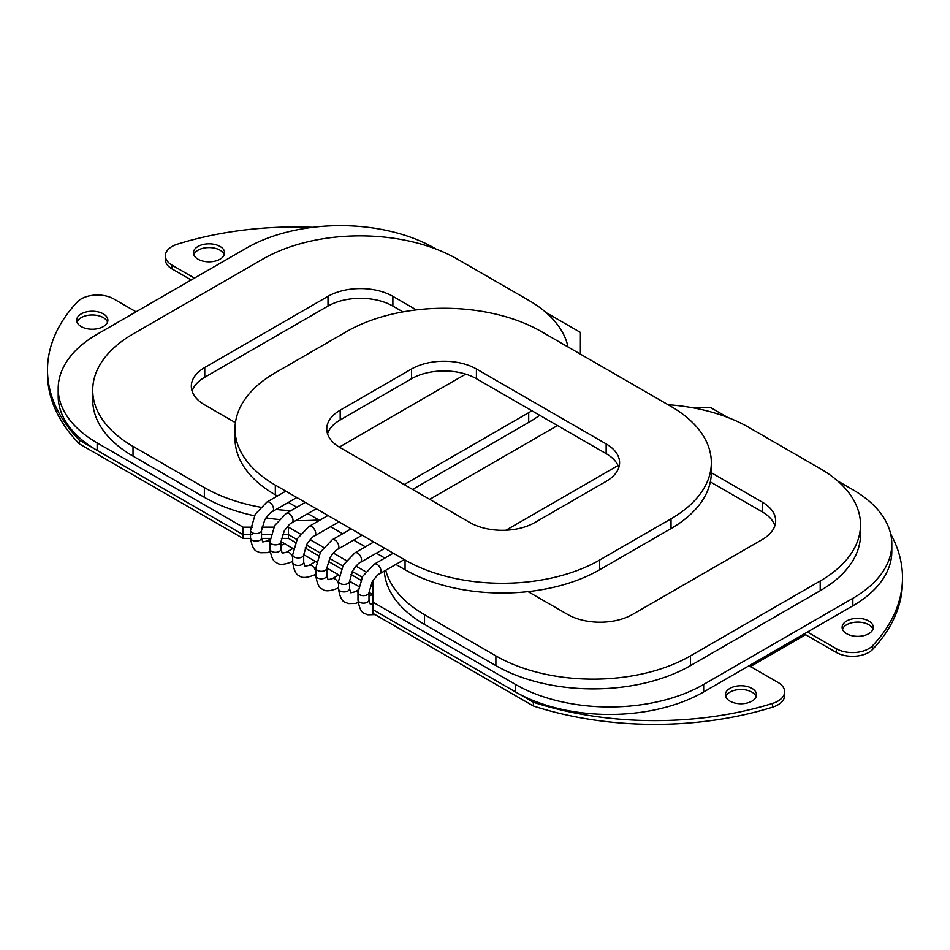 <?xml version="1.0" encoding="UTF-8"?>
<svg xmlns="http://www.w3.org/2000/svg" width="950" height="950" viewBox="0 0 950 950"><rect width="100%" height="100%" fill="white"/><g stroke="black" fill="none" stroke-linecap="round" stroke-linejoin="round"><path stroke-width="1.43" d="M252.724 527.155L243.093 527.155L97.149 442.89A133.024 76.796 180 0 1 58.188 388.586L58.188 396.079A133.024 76.796 0 0 0 97.149 450.383L243.093 534.648L252.142 534.648L243.093 534.648L79.313 440.088L79.313 443.828A247.689 142.999 0 0 1 47.5 373.718L47.5 369.978A247.689 142.999 180 0 1 77.306 301.969A22.931 13.241 180 0 1 81.261 298.906A22.931 13.241 180 0 1 113.703 298.906L136.064 311.814M261.535 534.636L270.928 534.636L261.535 534.636M282.483 534.636L288.467 534.624L282.483 534.636M372.851 583.347L371.747 582.706L372.851 583.347M362.211 577.196L352.284 571.472L362.211 577.196M342.748 565.962L329.579 558.362L342.748 565.962M320.043 552.864L306.446 545.003L320.043 552.864M281.354 538.377L288.467 538.377L288.467 534.624L296.911 539.505L288.467 534.624L288.467 527.143L286.936 527.143M372.827 602.062L372.827 609.556L515.541 691.944A133.024 76.796 0 0 0 703.665 691.944L852.851 605.803A133.024 76.796 0 0 0 891.812 551.499L891.812 544.006A133.024 76.796 180 0 1 852.851 598.31L703.665 684.451A133.024 76.796 180 0 1 515.541 684.451L372.827 602.062L372.863 580.794M580.391 354.124L580.414 332.417L580.379 354.124M243.093 527.155L243.093 538.389L79.313 443.828M58.188 388.586A133.024 76.796 180 0 1 97.149 334.281L246.335 248.152A133.024 76.796 180 0 1 434.459 248.152L436.05 249.066M546.131 312.621L580.414 332.417M690.044 407.324L710.149 407.312L727.557 417.371M837.639 480.926L852.851 489.713A133.024 76.796 180 0 1 891.812 544.006M365.774 571.769L355.989 566.117M346.311 560.536L333.284 553.019M323.606 547.426L310.151 539.659M300.473 534.066L288.467 527.143M273.802 527.143L261.891 527.155M429.721 499.332L554.266 427.429A137.607 79.444 180 0 1 557.567 425.588L606.159 453.637A45.873 26.481 180 0 1 618.034 465.512A45.873 26.481 180 0 1 618.806 467.495M505.946 530.231L618.034 465.512M668.04 404.724A137.607 79.444 180 0 1 748.873 427.429L820.218 468.623A137.607 79.444 180 0 1 860.522 524.792A137.607 79.444 180 0 1 820.218 580.972L690.484 655.88A137.607 79.444 180 0 1 495.888 655.88L424.531 614.674A137.607 79.444 180 0 1 385.736 570.249M384.228 558.41A137.607 79.444 180 0 1 384.228 557.709L376.39 553.185M528.069 591.612A137.607 79.444 0 0 0 599.676 569.739L671.033 528.544A137.607 79.444 0 0 0 711.324 472.708L762.232 502.099A45.873 26.481 0 0 1 775.675 520.826A45.873 26.481 0 0 1 762.232 539.553L632.498 614.448A45.873 26.481 0 0 1 567.637 614.448L528.069 591.612A137.607 79.444 0 0 1 405.068 569.739L395.853 564.419M384.845 558.066L384.228 557.709M711.324 472.708A137.607 79.444 0 0 0 711.336 472.364L711.336 462.626A137.607 79.444 180 0 1 671.033 518.807L599.676 560.001A137.607 79.444 180 0 1 405.068 560.001L275.334 485.094A137.607 79.444 180 0 1 235.03 428.925A137.607 79.444 180 0 1 275.334 372.744L346.691 331.55A137.607 79.444 180 0 1 541.286 331.55L671.033 406.446A137.607 79.444 180 0 1 711.336 462.626M384.311 571.081A137.607 79.444 0 0 0 424.531 624.411L495.888 665.617A137.607 79.444 0 0 0 690.484 665.617L820.218 590.71A137.607 79.444 0 0 0 860.522 534.529L860.522 524.792M774.891 525.694A45.873 26.481 180 0 0 762.232 511.836L710.339 481.876M365.382 546.82L353.685 540.075M342.677 533.722L330.553 526.716M319.544 520.362L307.848 513.606M340.207 447.652L469.941 522.548A45.873 26.481 0 0 0 534.803 522.548L606.159 481.353A45.873 26.481 0 0 0 619.59 462.626A45.873 26.481 0 0 0 606.159 443.899L476.425 369.004A45.873 26.481 0 0 0 411.552 369.004L340.207 410.198A45.873 26.481 0 0 0 326.764 428.925A45.873 26.481 0 0 0 340.207 447.652M296.839 507.253L288.384 502.372M277.376 496.019L275.334 494.831A137.607 79.444 0 0 1 235.03 438.662L235.03 428.925M291.021 510.601A137.607 79.444 180 0 1 276.106 509.461M260.49 507.205A137.607 79.444 180 0 1 204.369 487.576L133.024 446.381A137.607 79.444 180 0 1 92.72 390.201A137.607 79.444 180 0 1 133.024 334.02L262.758 259.124A137.607 79.444 180 0 1 457.354 259.124L528.711 300.319A137.607 79.444 180 0 1 568.029 346.988M416.361 309.902L392.884 296.341A45.873 26.481 0 0 0 328.023 296.341L204.773 367.508A45.873 26.481 0 0 0 191.33 386.223A45.873 26.481 0 0 0 204.773 404.949L235.458 422.667M92.72 390.201L92.72 399.938A137.607 79.444 0 0 0 133.024 456.119L204.369 497.313A137.607 79.444 0 0 0 254.434 515.755M265.976 517.857A137.607 79.444 0 0 0 278.991 519.496M295.889 520.505A137.607 79.444 0 0 0 318.844 519.959M339.269 447.094A45.873 26.481 0 0 0 340.991 446.144L464.241 374.989A45.873 26.481 0 0 0 465.678 374.122A45.873 26.481 180 0 1 476.425 378.741L531.905 410.768A137.607 79.444 180 0 1 528.711 412.668L404.166 484.583M412.597 489.452L528.711 422.406A137.607 79.444 0 0 0 539.683 415.257M192.114 391.091A45.873 26.481 180 0 1 204.773 377.245L328.023 306.078A45.873 26.481 180 0 1 392.884 306.078L402.954 311.897M327.548 433.794A45.873 26.481 180 0 1 340.207 419.936L411.552 378.741A45.873 26.481 180 0 1 465.678 374.122M531.905 410.768L557.567 425.588M79.313 440.088A247.689 142.999 180 0 1 47.5 369.978M312.728 227.335A247.689 142.999 180 0 0 177.389 244.186A22.931 13.241 180 0 0 172.081 246.466A22.931 13.241 180 0 0 165.359 255.835A22.931 13.241 180 0 0 172.081 265.192L194.441 278.113M890.661 533.924A247.689 142.999 180 0 1 902.5 577.6A247.689 142.999 180 0 1 872.694 645.62A22.931 13.241 180 0 1 868.739 648.684A22.931 13.241 180 0 1 836.297 648.684L807.453 632.023M772.611 703.392A247.689 142.999 180 0 1 533.378 702.24L372.827 609.556L372.827 613.296L533.378 705.981A247.689 142.999 0 0 0 772.611 707.144L772.611 703.392A22.931 13.241 180 0 0 777.919 701.112A22.931 13.241 180 0 0 784.641 691.754A22.931 13.241 180 0 0 777.919 682.385L749.063 665.724M729.932 688.382A15.592 9.001 0 0 0 725.361 694.747A15.592 9.001 0 0 0 734.991 703.071A15.592 9.001 0 0 0 751.984 701.124A15.592 9.001 0 0 0 756.556 694.747A15.592 9.001 0 0 0 746.926 686.434A15.592 9.001 0 0 0 729.932 688.382M846.688 620.979A15.592 9.001 0 0 0 842.127 627.344A15.592 9.001 0 0 0 851.758 635.657A15.592 9.001 0 0 0 868.751 633.709A15.592 9.001 0 0 0 873.311 627.344A15.592 9.001 0 0 0 863.693 619.02A15.592 9.001 0 0 0 846.688 620.979M198.016 246.466A15.592 9.001 0 0 0 193.444 252.831A15.592 9.001 0 0 0 203.074 261.143A15.592 9.001 0 0 0 220.067 259.196A15.592 9.001 0 0 0 224.639 252.831A15.592 9.001 0 0 0 215.009 244.506A15.592 9.001 0 0 0 198.016 246.466M81.249 313.88A15.592 9.001 0 0 0 76.689 320.245A15.592 9.001 0 0 0 86.308 328.558A15.592 9.001 0 0 0 103.312 326.61A15.592 9.001 0 0 0 107.873 320.245A15.592 9.001 0 0 0 98.254 311.921A15.592 9.001 0 0 0 81.249 313.88M243.093 538.389L250.586 538.389M261.547 538.389L270.204 538.377M372.851 587.088L370.405 585.675L372.851 587.088M360.786 580.117L350.942 574.441L360.786 580.117M341.323 568.884L328.237 561.331L341.323 568.884M318.618 555.774L305.104 547.972L318.618 555.786M295.486 542.426L288.467 538.377L295.486 542.426M772.611 707.144A22.931 13.241 0 0 0 777.919 704.852A22.931 13.241 0 0 0 784.641 695.495L784.641 691.754M750.488 666.544L805.624 634.719L836.297 652.424A22.931 13.241 0 0 0 868.739 652.424A22.931 13.241 0 0 0 872.694 649.361A247.689 142.999 0 0 0 902.5 581.352L902.5 577.6M165.359 255.835L165.359 259.576A22.931 13.241 0 0 0 172.081 268.945L191.199 279.977M842.472 629.209A15.592 9.001 180 0 1 846.688 624.72A15.592 9.001 180 0 1 862.149 622.452A15.592 9.001 180 0 1 872.979 629.209M725.705 696.623A15.592 9.001 180 0 1 729.932 692.134A15.592 9.001 180 0 1 745.382 689.866A15.592 9.001 180 0 1 756.212 696.623M77.021 322.109A15.592 9.001 180 0 1 81.249 317.621A15.592 9.001 180 0 1 96.71 315.353A15.592 9.001 180 0 1 107.54 322.109M193.788 254.707A15.592 9.001 180 0 1 198.016 250.206A15.592 9.001 180 0 1 213.465 247.938A15.592 9.001 180 0 1 224.295 254.707M533.378 705.981L533.378 702.24M805.624 633.068L805.624 634.719M372.839 594.581L369.004 592.361M358.696 586.411L349.541 581.127M339.245 575.178L326.836 568.017M316.54 562.067L303.703 554.658M293.396 548.708L280.998 541.548M372.839 594.949L369.004 592.729M356.108 584.915L349.541 581.531M315.495 561.64L312.645 559.823M293.36 548.874L285.309 544.041M97.149 442.89L97.149 450.383M852.851 605.803L852.851 598.31M703.665 684.451L703.665 691.944M515.541 691.944L515.541 684.451M424.531 614.674L424.531 624.411M599.676 560.001L599.676 569.739M671.033 528.544L671.033 518.807M405.068 569.739L405.068 560.001M275.334 485.094L275.334 494.831M204.369 497.313L204.369 487.576M528.711 422.406L528.711 412.668M133.024 446.381L133.024 456.119M340.207 410.198L340.207 419.936M411.552 378.741L411.552 369.004M476.425 369.004L476.425 378.741M606.159 453.637L606.159 443.899M392.884 296.341L392.884 306.078M328.023 306.078L328.023 296.341M204.773 367.508L204.773 377.245M762.232 511.836L762.232 502.099M495.888 665.617L495.888 655.88M690.484 655.88L690.484 665.617M820.218 590.71L820.218 580.972M836.297 652.424L836.297 648.684M872.694 645.62L872.694 649.361M172.081 265.192L172.081 268.945M358.138 602.502L355.395 603.452L348.412 603.571L345.277 602.312C341.976 601.374 339.732 596.837 338.532 588.727A5.51 3.183 0 0 0 340.147 590.971A5.51 3.183 0 0 0 346.144 591.66A5.51 3.183 0 0 0 349.541 588.727L350.776 592.776L354.908 591.826A5.51 3.183 60 0 1 357.663 592.099A5.51 3.183 60 0 1 357.996 592.301M349.541 588.727L349.541 581.234A5.51 3.183 180 0 1 346.144 584.167A5.51 3.183 180 0 1 340.147 583.478A5.51 3.183 180 0 1 338.532 581.234L338.532 588.727M373.813 541.951L354.908 552.876A5.51 3.183 60 0 1 357.663 553.149A5.51 3.183 60 0 1 361.249 557.994A5.51 3.183 60 0 1 360.406 562.4C359.088 562.578 356.547 565.286 352.794 570.558L349.541 581.234M338.532 587.314A5.51 3.183 60 0 1 337.701 588.252C330.077 591.268 325.031 591.589 322.572 589.202L322.572 589.202C319.271 588.264 317.027 583.727 315.827 575.617A5.51 3.183 0 0 0 317.442 577.861A5.51 3.183 0 0 0 323.439 578.55A5.51 3.183 0 0 0 326.836 575.617L328.071 579.666L332.203 578.716A5.51 3.183 60 0 1 334.958 578.989A5.51 3.183 60 0 1 338.532 583.775M326.836 575.617L326.836 568.124A5.51 3.183 180 0 1 323.439 571.057A5.51 3.183 180 0 1 317.442 570.368A5.51 3.183 180 0 1 315.827 568.124L315.827 575.617M351.108 528.853L332.203 539.766A5.51 3.183 60 0 1 334.958 540.039A5.51 3.183 60 0 1 338.556 544.884A5.51 3.183 60 0 1 337.701 549.302C336.383 549.468 333.842 552.188 330.089 557.448L326.836 568.124M314.569 574.893C306.945 577.909 301.898 578.229 299.428 575.842L299.428 575.842C296.139 574.904 293.882 570.368 292.695 562.258A5.51 3.183 0 0 0 294.298 564.502A5.51 3.183 0 0 0 300.295 565.191A5.51 3.183 0 0 0 303.703 562.258L304.938 566.307L309.059 565.357A5.51 3.183 60 0 1 311.814 565.63A5.51 3.183 60 0 1 315.709 572.363A5.51 3.183 60 0 1 314.569 574.893L315.827 574.156M303.703 562.258L303.703 554.764A5.51 3.183 180 0 1 300.295 557.697A5.51 3.183 180 0 1 294.298 557.009A5.51 3.183 180 0 1 292.695 554.764L292.695 562.258M327.976 515.494L309.059 526.407A5.51 3.183 60 0 1 311.814 526.68A5.51 3.183 60 0 1 315.412 531.525A5.51 3.183 60 0 1 314.569 535.942C313.251 536.109 310.709 538.828 306.957 544.089L303.703 554.764M292.695 560.844A5.51 3.183 60 0 1 291.864 561.783C284.24 564.799 279.193 565.119 276.723 562.732L276.723 562.732C273.434 561.794 271.189 557.27 269.99 549.148A5.51 3.183 0 0 0 271.593 551.392A5.51 3.183 0 0 0 277.602 552.081A5.51 3.183 0 0 0 280.998 549.148L282.233 553.197L286.366 552.247A5.51 3.183 60 0 1 289.109 552.52A5.51 3.183 60 0 1 292.695 557.306M280.998 549.148L280.998 541.654A5.51 3.183 180 0 1 277.602 544.599A5.51 3.183 180 0 1 271.593 543.911A5.51 3.183 180 0 1 269.99 541.654L269.99 549.148M305.271 502.384L286.366 513.297A5.51 3.183 60 0 1 289.109 513.57A5.51 3.183 60 0 1 292.707 518.415A5.51 3.183 60 0 1 291.864 522.832C290.546 522.999 288.004 525.718 284.252 530.979L280.998 541.654M270.132 551.689L267.389 552.639L260.407 552.758L257.272 551.499C253.971 550.561 251.726 546.036 250.527 537.914A5.51 3.183 0 0 0 252.142 540.158A5.51 3.183 0 0 0 258.139 540.847A5.51 3.183 0 0 0 261.535 537.914L262.77 541.963L266.902 541.013A5.51 3.183 60 0 1 269.658 541.286A5.51 3.183 60 0 1 269.99 541.488M261.535 537.914L261.535 530.421A5.51 3.183 180 0 1 258.139 533.354A5.51 3.183 180 0 1 252.142 532.665A5.51 3.183 180 0 1 250.527 530.421L250.527 537.914M285.808 491.15L266.902 502.063A5.51 3.183 60 0 1 269.658 502.336A5.51 3.183 60 0 1 273.244 507.181A5.51 3.183 60 0 1 272.401 511.599C271.082 511.765 268.541 514.484 264.789 519.745L261.535 530.421M359.611 602.205A5.51 3.183 0 0 0 365.608 602.894A5.51 3.183 0 0 0 369.004 599.961L369.004 592.467A5.51 3.183 180 0 1 365.608 595.401A5.51 3.183 180 0 1 359.611 594.712A5.51 3.183 180 0 1 357.996 592.467L357.996 599.961A5.51 3.183 0 0 0 359.611 602.205M393.276 553.197L374.371 564.11A5.51 3.183 60 0 1 377.114 564.383A5.51 3.183 60 0 1 380.713 569.228A5.51 3.183 60 0 1 379.869 573.646C378.551 573.812 376.01 576.531 372.258 581.792L369.004 592.467M354.908 591.826L358.114 589.962M369.004 596.398L372.174 594.569M354.908 552.876L343.259 565.06L338.532 581.234M384.821 548.316L360.406 562.4M332.203 578.716L338.782 574.916M337.701 588.252L338.532 587.765M332.203 539.766L320.554 551.95L315.827 568.124M362.116 535.206L337.701 549.302M309.059 565.357L315.649 561.557M309.059 526.407L297.421 538.591L292.695 554.764M338.984 521.847L314.569 535.942M286.366 552.247L292.944 548.447M291.864 561.783L292.695 561.308M286.366 513.297L274.716 525.481L269.99 541.654M316.279 508.737L291.864 522.832M266.902 541.013L270.109 539.161M280.998 545.585L284.489 543.566M266.902 502.063L255.253 514.247L250.527 530.421M296.816 497.503L272.401 511.599M357.996 599.961C359.195 608.071 361.439 612.607 364.729 613.546L367.876 614.804L375.119 614.614M369.004 599.961L370.239 604.01L372.827 603.796M374.371 564.11L362.722 576.294L357.996 592.467M404.284 559.55L379.869 573.646"/></g></svg>
